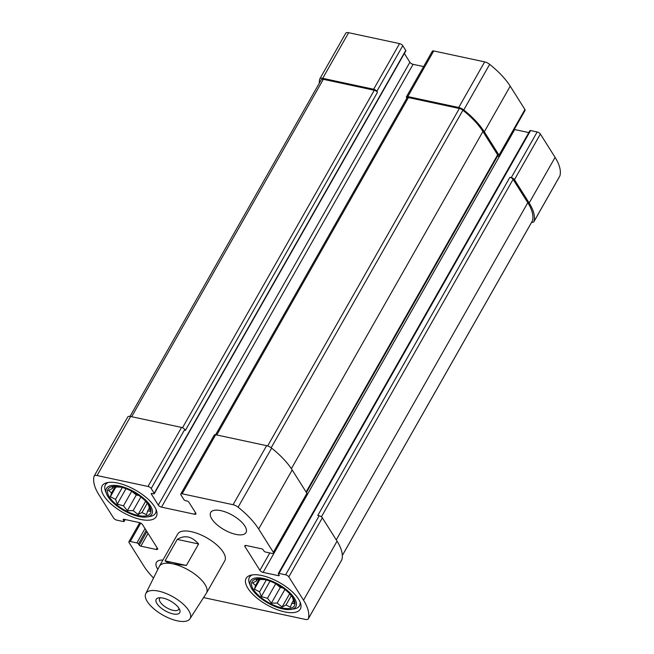 <?xml version="1.0" encoding="UTF-8"?>
<svg xmlns="http://www.w3.org/2000/svg" width="654" height="654" viewBox="0 0 654 654"><rect width="100%" height="100%" fill="white"/><g stroke="black" fill="none" stroke-linecap="round" stroke-linejoin="round"><path stroke-width="0.98" d="M247.891 588.273A31.147 12.802 -150.4 0 0 275.939 609.193A31.147 12.802 -150.4 0 0 300.309 609.095A31.147 12.802 -150.4 0 0 298.567 599.146A31.147 12.802 -150.4 0 0 270.511 578.226A31.147 12.802 -150.4 0 0 246.141 578.324A31.147 12.802 -150.4 0 0 247.891 588.273M244.882 526.053A20.315 8.347 29.6 0 1 246.018 532.544A20.315 8.347 29.6 0 1 224.232 529.773A20.315 8.347 29.6 0 1 210.694 512.474A20.315 8.347 29.6 0 1 226.586 512.417A20.315 8.347 29.6 0 1 244.882 526.053M157.843 569.348A20.315 8.347 29.6 0 1 156.412 562.407A20.315 8.347 29.6 0 1 162.911 560.077M145.76 593.636L159.249 566.528A27.084 11.134 29.6 0 1 159.372 566.307L177.667 534.097A27.084 11.134 29.6 0 1 198.857 534.016A27.084 11.134 29.6 0 1 223.251 552.205A27.084 11.134 29.6 0 1 224.772 560.854L206.476 593.064A27.084 11.134 29.6 0 1 206.345 593.276L189.971 618.749A25.432 10.448 29.6 0 1 177.34 620.842A25.432 10.448 29.6 0 1 153.764 608.751A25.432 10.448 29.6 0 1 145.76 593.636A25.432 10.448 29.6 0 1 173.138 596.898A25.432 10.448 29.6 0 1 189.971 618.749M203.574 597.584L305.377 619.42A5.755 2.363 -150.4 0 0 308.263 618.905A5.755 2.363 -150.4 0 0 308.361 618.659A66.365 27.272 -150.4 0 0 303.521 600.209L288.815 576.869A2.706 1.112 -150.4 0 0 285.618 574.817L279.005 573.394A1.357 0.556 -150.4 0 0 278.326 573.517A1.357 0.556 -150.4 0 0 278.4 573.95L279.152 575.144A1.357 0.556 -150.4 0 1 279.225 575.569A1.357 0.556 -150.4 0 1 278.547 575.692L263.121 572.389A2.706 1.112 -150.4 0 1 259.924 570.329L244.964 546.597A2.706 1.112 -150.4 0 1 244.817 545.73A2.706 1.112 -150.4 0 1 246.174 545.493L261.592 548.796A1.357 0.556 -150.4 0 1 263.194 549.826L263.946 551.011A1.357 0.556 -150.4 0 0 265.54 552.041L272.154 553.456A2.706 1.112 -150.4 0 0 273.511 553.21A2.706 1.112 -150.4 0 0 273.364 552.344L258.657 529.012A66.365 27.272 -150.4 0 0 238.105 507.185A5.755 2.363 -150.4 0 0 233.086 504.708L182.147 493.786A2.706 1.112 -150.4 0 0 180.79 494.032A2.706 1.112 -150.4 0 0 180.945 494.898L183.929 499.64A1.357 0.556 -150.4 0 0 185.532 500.67L187.183 501.021A1.357 0.556 -150.4 0 1 188.785 502.051L195.767 513.128A2.706 1.112 -150.4 0 1 195.914 513.995A2.706 1.112 -150.4 0 1 194.557 514.24L161.505 507.144A2.706 1.112 -150.4 0 1 158.309 505.092L151.327 494.015A1.357 0.556 -150.4 0 1 151.254 493.582A1.357 0.556 -150.4 0 1 151.932 493.459L153.584 493.819A1.357 0.556 -150.4 0 0 154.262 493.696A1.357 0.556 -150.4 0 0 154.189 493.263L151.197 488.513A2.706 1.112 -150.4 0 0 147.992 486.462L97.062 475.54A5.755 2.363 -150.4 0 0 94.176 476.055A5.755 2.363 -150.4 0 0 94.078 476.292A66.365 27.272 -150.4 0 0 98.909 494.751L113.616 518.082A2.706 1.112 -150.4 0 0 116.821 520.143L123.426 521.557A1.357 0.556 -150.4 0 0 124.105 521.434A1.357 0.556 -150.4 0 0 124.031 521.001L123.287 519.816L123.622 519.227M153.526 578.038A66.365 27.272 -150.4 0 1 143.782 565.947L129.075 542.607A2.706 1.112 -150.4 0 1 128.92 541.741A2.706 1.112 -150.4 0 1 130.277 541.504L136.89 542.918A1.357 0.556 -150.4 0 1 138.493 543.948L139.237 545.134A1.357 0.556 -150.4 0 0 140.839 546.155L156.265 549.466A2.706 1.112 -150.4 0 0 157.622 549.221A2.706 1.112 -150.4 0 0 157.467 548.354L142.515 524.622A2.706 1.112 -150.4 0 0 139.31 522.571L123.884 519.26A1.357 0.556 -150.4 0 0 123.205 519.382A1.357 0.556 -150.4 0 0 123.287 519.816M103.872 495.814A31.147 12.802 -150.4 0 0 131.92 516.734A31.147 12.802 -150.4 0 0 156.29 516.635A31.147 12.802 -150.4 0 0 154.548 506.678A31.147 12.802 -150.4 0 0 126.492 485.767A31.147 12.802 -150.4 0 0 102.122 485.857A31.147 12.802 -150.4 0 0 103.872 495.814M151.197 488.513L184.739 429.474L185.36 430.463L377.464 92.296L376.843 91.307A2.706 1.112 -150.4 0 0 373.647 89.246L322.708 78.325A5.755 2.363 -150.4 0 0 319.822 78.848A5.755 2.363 -150.4 0 0 319.724 79.085A66.365 27.272 -150.4 0 0 319.299 83.189M154.262 493.696L405.832 50.857A1.357 0.556 -150.4 0 0 405.758 50.423L402.766 45.682A2.706 1.112 -150.4 0 0 399.561 43.622L348.623 32.7A5.755 2.363 -150.4 0 0 345.737 33.215L319.822 78.848M531.612 222.311A5.755 2.363 -150.4 0 0 533.909 221.69A5.755 2.363 -150.4 0 0 534.007 221.453A66.365 27.272 -150.4 0 0 529.168 202.993L514.461 179.662A2.706 1.112 -150.4 0 0 511.264 177.602L509.883 177.308A2.706 1.112 -150.4 0 1 513.088 179.368L527.794 202.699A64.664 26.577 -150.4 0 1 532.503 220.684A4.063 1.668 -150.4 0 1 532.438 220.856A4.063 1.668 -150.4 0 1 532.323 220.995M533.909 221.69L559.824 176.065A5.755 2.363 -150.4 0 0 559.922 175.828A66.365 27.272 -150.4 0 0 555.091 157.369L540.384 134.037A2.706 1.112 -150.4 0 0 537.179 131.977L530.574 130.563A1.357 0.556 -150.4 0 0 529.895 130.686L278.326 573.517M497.514 156.183L497.8 156.249A2.706 1.112 -150.4 0 0 499.157 156.004A2.706 1.112 -150.4 0 0 499.01 155.137L484.303 131.797A66.365 27.272 -150.4 0 0 463.751 109.97A5.755 2.363 -150.4 0 0 458.732 107.501L407.794 96.579A2.706 1.112 -150.4 0 0 406.436 96.817A2.706 1.112 -150.4 0 0 406.592 97.683L406.87 98.141M499.157 156.004L525.08 110.379A2.706 1.112 -150.4 0 0 524.925 109.512L510.218 86.173A66.365 27.272 -150.4 0 0 489.666 64.345A5.755 2.363 -150.4 0 0 484.655 61.877L433.716 50.947A2.706 1.112 -150.4 0 0 432.359 51.192L406.436 96.817M184.739 429.474A2.706 1.112 -150.4 0 0 181.542 427.414L130.604 416.492A5.755 2.363 -150.4 0 0 127.718 417.015L94.176 476.055M308.263 618.905L341.805 559.857A5.755 2.363 -150.4 0 0 341.903 559.62A66.365 27.272 -150.4 0 0 337.063 541.16L322.357 517.829A2.706 1.112 -150.4 0 0 319.16 515.769L317.779 515.475L509.883 177.308M528.816 132.582L514.69 129.549A2.706 1.112 -150.4 0 1 514.257 129.435M273.511 553.21L307.053 494.171A2.706 1.112 -150.4 0 0 306.906 493.304L292.199 469.964A66.365 27.272 -150.4 0 0 271.647 448.137A5.755 2.363 -150.4 0 0 266.628 445.668L215.689 434.738A2.706 1.112 -150.4 0 0 214.332 434.984L180.79 494.032M423.62 66.569L413.075 64.313A2.706 1.112 -150.4 0 1 409.878 62.261L404.344 53.481M377.464 92.296A2.706 1.112 -150.4 0 0 374.268 90.236L323.329 79.314A4.063 1.668 -150.4 0 0 321.294 79.682A4.063 1.668 -150.4 0 0 321.22 79.845M306.432 492.552L497.784 155.709A2.706 1.112 -150.4 0 0 497.629 154.843L482.922 131.503A64.664 26.577 -150.4 0 0 462.901 110.232A4.063 1.668 -150.4 0 0 459.353 108.49L408.415 97.56A2.706 1.112 -150.4 0 0 407.058 97.806L215.657 434.738M141.983 512.532L146.463 514.739L147.649 510.995L150.289 511.224L148.532 504.921L145.638 501.25L138.084 514.526L141.983 512.532L147.264 503.237M149.038 505.501A24.378 10.014 29.6 0 1 138.321 515.515A24.378 10.014 29.6 0 1 109.504 497.187A24.378 10.014 29.6 0 1 119.829 486.919A24.378 10.014 29.6 0 1 146.316 501.97A24.378 10.014 29.6 0 1 149.038 505.501M120.81 487.124L112.431 486.911L112.504 488.432L108.605 490.426L111.548 492.993L110.362 496.729L115.554 499.354L117.238 504.136L123.451 505.804L127.383 510.643L133.13 510.635L138.084 514.526M150.412 505.795A26.07 10.709 29.6 0 1 147.06 516.938A26.07 10.709 29.6 0 1 123.917 510.561A26.07 10.709 29.6 0 1 106.586 493.95A26.07 10.709 29.6 0 1 121.628 486.511A26.07 10.709 29.6 0 1 150.412 505.795M156.036 509.482A28.776 11.829 29.6 0 1 155.448 513.316A28.776 11.829 29.6 0 1 150.134 516.423L147.06 516.938M106.586 493.95L105.457 491.048A28.776 11.829 29.6 0 1 105.4 484.884A28.776 11.829 29.6 0 1 108.392 482.415M286.002 604.991L290.482 607.198L291.668 603.462L294.308 603.683L292.551 597.38L289.657 593.709L282.103 606.994L286.002 604.991L291.283 595.696M293.057 597.96A24.378 10.014 29.6 0 1 282.34 607.983A24.378 10.014 29.6 0 1 253.523 589.655A24.378 10.014 29.6 0 1 263.848 579.387A24.378 10.014 29.6 0 1 290.335 594.437A24.378 10.014 29.6 0 1 293.057 597.96M264.829 579.583L256.45 579.379L256.523 580.899L252.624 582.894L255.567 585.453L254.381 589.197L259.573 591.813L261.257 596.595L267.478 598.271L271.402 603.111L277.149 603.094L282.103 606.994M294.431 598.263A26.07 10.709 29.6 0 1 291.079 609.405A26.07 10.709 29.6 0 1 267.936 603.029A26.07 10.709 29.6 0 1 250.605 586.417A26.07 10.709 29.6 0 1 265.647 578.97A26.07 10.709 29.6 0 1 294.431 598.263M300.055 601.95A28.776 11.829 29.6 0 1 299.467 605.776A28.776 11.829 29.6 0 1 294.153 608.89L291.079 609.405M250.605 586.417L249.476 583.507A28.776 11.829 29.6 0 1 249.419 577.351A28.776 11.829 29.6 0 1 252.411 574.882M257.414 579.33L256.523 580.899M259.074 579.289L255.567 585.453M260.014 579.289L254.381 589.197M266.301 579.975L259.573 591.813M270.02 581.177L261.257 596.595M274.794 583.221L275.751 583.703L267.478 598.271M275.751 583.703L280.313 587.431L271.402 603.111M284.891 589.458L277.149 603.094M280.313 587.431L282.88 587.979M293.294 600.593L291.668 603.462M113.395 486.862L112.504 488.432M115.055 486.821L111.548 492.993M115.995 486.821L110.362 496.729M122.282 487.508L115.554 499.354M126.001 488.71L117.238 504.136M130.775 490.762L131.732 491.236L123.451 505.804M131.732 491.236L136.294 494.964L127.383 510.643M140.872 496.999L133.13 510.635M136.294 494.964L138.861 495.511M149.275 508.133L147.649 510.995M159.372 566.307A27.084 11.134 29.6 0 1 172.95 563.862L186.39 565.448L198.587 543.973C191.843 536.28 184.73 534.751 177.25 539.395L198.587 543.973M177.25 539.395L165.053 560.87C166.549 562.048 169.182 563.045 172.95 563.862A27.084 11.134 29.6 0 1 198.268 576.926A27.084 11.134 29.6 0 1 206.476 593.064M172.967 613.893A13.546 5.567 29.6 0 1 158.35 605.441A13.546 5.567 29.6 0 1 158.709 597.838A13.546 5.567 29.6 0 1 170.727 601.149A13.546 5.567 29.6 0 1 179.727 609.773A13.546 5.567 29.6 0 1 172.967 613.893M165.053 560.87L186.39 565.448M178.934 608.253A10.979 4.513 29.6 0 1 178.681 609.373A10.979 4.513 29.6 0 1 173.179 610.362A10.979 4.513 29.6 0 1 162.911 605.073A10.979 4.513 29.6 0 1 159.592 598.533A10.979 4.513 29.6 0 1 160.426 597.74M373.647 89.246L399.561 43.622M322.708 78.325L348.623 32.7M534.007 221.453L559.922 175.828M529.168 202.993L555.091 157.369M514.461 179.662L540.384 134.037M511.264 177.602L537.179 131.977M499.01 155.137L524.925 109.512M484.303 131.797L510.218 86.173M463.751 109.97L489.666 64.345M458.732 107.501L484.655 61.877M407.794 96.579L433.716 50.947M376.843 91.307L402.766 45.682M147.992 486.462L181.542 427.414M97.062 475.54L130.604 416.492M124.031 521.001L124.898 519.48M156.265 549.466L157.164 547.88M140.839 546.155L148.066 533.435M139.237 545.134L146.913 531.612M138.493 543.948L146.169 530.427M136.89 542.918L145.016 528.604M130.277 541.504L140.724 523.11M308.361 618.659L341.903 559.62M303.521 600.209L337.063 541.16M288.815 576.869L322.357 517.829M285.618 574.817L319.16 515.769M279.005 573.394L530.574 130.563M278.547 575.692L278.996 574.899M263.121 572.389L514.69 129.549M259.924 570.329L269.8 552.949M244.964 546.597L245.634 545.42M273.364 552.344L306.906 493.304M258.657 529.012L292.199 469.964M238.105 507.185L271.647 448.137M233.086 504.708L266.628 445.668M182.147 493.786L215.689 434.738M194.557 514.24L195.464 512.646M161.505 507.144L413.075 64.313M158.309 505.092L409.878 62.261M151.327 494.015L151.663 493.427M154.189 493.263L405.758 50.423M131.658 416.721L323.329 79.314M182.531 427.749L374.268 90.236M216.744 434.967L408.415 97.56M267.649 445.946L459.353 108.49M271.157 447.769L462.901 110.232M291.373 468.697L482.922 131.503M306.088 492.012L497.629 154.843M321.384 516.832L513.088 179.368M336.254 539.877L527.794 202.699M342.32 555.467L532.503 220.684M124.105 521.434L125.184 519.538M128.92 541.741L139.743 522.685M130.015 416.394L321.294 79.682M342.32 555.508L532.438 220.856M155.448 513.316L156.649 511.207M105.4 484.884L106.602 482.775M299.467 605.776L300.668 603.667M249.419 577.351L250.621 575.234"/></g></svg>

